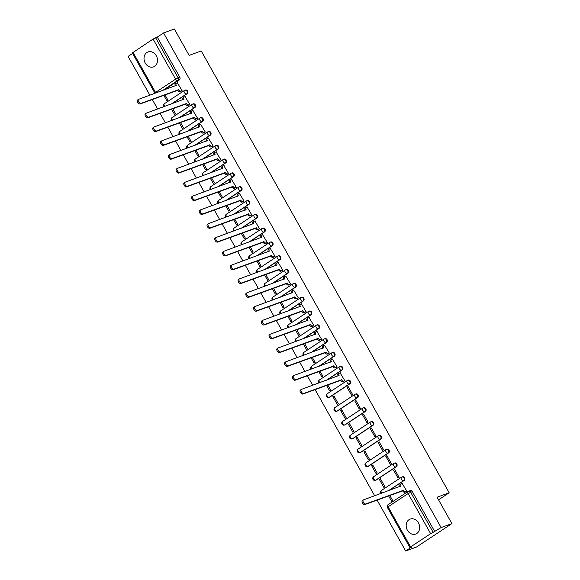 <?xml version="1.0" encoding="UTF-8"?>
<svg xmlns="http://www.w3.org/2000/svg" width="580" height="580" viewBox="0 0 580 580"><rect width="100%" height="100%" fill="white"/><g stroke="black" fill="none" stroke-linecap="round" stroke-linejoin="round"><path stroke-width="0.87" d="M145.232 63.068A7.968 6.569 -110.1 0 0 153.504 66.889A7.968 6.569 -110.1 0 0 156.288 55.753A7.968 6.569 -110.1 0 0 148.016 51.932A7.968 6.569 -110.1 0 0 145.232 63.068M407.392 530.229A7.968 6.569 -110.1 0 0 415.664 534.049A7.968 6.569 -110.1 0 0 418.448 522.913A7.968 6.569 -110.1 0 0 410.176 519.093A7.968 6.569 -110.1 0 0 407.392 530.229M171.956 103.755L187.108 93.735A2.044 1.682 -110.1 0 0 187.529 91.024A2.044 1.682 -110.1 0 0 185.411 90.045L184.817 90.263A2.044 1.682 69.9 0 1 186.934 91.248A2.044 1.682 69.9 0 1 186.513 93.953L171.354 103.979M179.706 117.573L194.858 107.546A2.044 1.682 -110.1 0 0 195.286 104.842A2.044 1.682 -110.1 0 0 193.162 103.856L192.567 104.081A2.044 1.682 69.9 0 1 194.684 105.06A2.044 1.682 69.9 0 1 194.264 107.764L179.104 117.791M187.456 131.385L202.608 121.358A2.044 1.682 -110.1 0 0 203.036 118.653A2.044 1.682 -110.1 0 0 200.912 117.675L200.317 117.892A2.044 1.682 69.9 0 1 202.435 118.871A2.044 1.682 69.9 0 1 202.014 121.582L186.862 131.602M195.206 145.196L210.359 135.176A2.044 1.682 -110.1 0 0 210.786 132.465A2.044 1.682 -110.1 0 0 208.662 131.486L208.068 131.703A2.044 1.682 69.9 0 1 210.192 132.682A2.044 1.682 69.9 0 1 209.764 135.394L194.612 145.413M202.957 159.007L218.116 148.987A2.044 1.682 -110.1 0 0 218.537 146.276A2.044 1.682 -110.1 0 0 216.42 145.297L215.818 145.515A2.044 1.682 69.9 0 1 217.942 146.493A2.044 1.682 69.9 0 1 217.514 149.205L202.362 159.225M210.707 172.826L225.867 162.799A2.044 1.682 -110.1 0 0 226.287 160.094A2.044 1.682 -110.1 0 0 224.17 159.108L223.568 159.326A2.044 1.682 69.9 0 1 225.692 160.312A2.044 1.682 69.9 0 1 225.272 163.016L210.112 173.043M218.464 186.637L233.617 176.61A2.044 1.682 -110.1 0 0 234.037 173.906A2.044 1.682 -110.1 0 0 231.92 172.927L231.326 173.144A2.044 1.682 69.9 0 1 233.443 174.123A2.044 1.682 69.9 0 1 233.022 176.827L217.862 186.854M226.214 200.448L241.367 190.429A2.044 1.682 -110.1 0 0 241.795 187.717A2.044 1.682 -110.1 0 0 239.67 186.738L239.076 186.956A2.044 1.682 69.9 0 1 241.193 187.935A2.044 1.682 69.9 0 1 240.773 190.646L225.613 200.665M233.965 214.259L249.117 204.24A2.044 1.682 -110.1 0 0 249.545 201.528A2.044 1.682 -110.1 0 0 247.421 200.549L246.826 200.767A2.044 1.682 69.9 0 1 248.943 201.746A2.044 1.682 69.9 0 1 248.523 204.457L233.37 214.477M241.715 228.07L256.868 218.051A2.044 1.682 -110.1 0 0 257.295 215.339A2.044 1.682 -110.1 0 0 255.171 214.361L254.576 214.578A2.044 1.682 69.9 0 1 256.701 215.564A2.044 1.682 69.9 0 1 256.273 218.268L241.12 228.295M249.465 241.889L264.625 231.862A2.044 1.682 -110.1 0 0 265.046 229.158A2.044 1.682 -110.1 0 0 262.928 228.172L262.327 228.397A2.044 1.682 69.9 0 1 264.451 229.375A2.044 1.682 69.9 0 1 264.023 232.08L248.871 242.106M257.215 255.7L272.375 245.673A2.044 1.682 -110.1 0 0 272.796 242.969A2.044 1.682 -110.1 0 0 270.679 241.99L270.077 242.208A2.044 1.682 69.9 0 1 272.201 243.187A2.044 1.682 69.9 0 1 271.781 245.898L256.621 255.918M264.973 269.512L280.125 259.492A2.044 1.682 -110.1 0 0 280.546 256.781A2.044 1.682 -110.1 0 0 278.429 255.802L277.834 256.019A2.044 1.682 69.9 0 1 279.951 256.998A2.044 1.682 69.9 0 1 279.531 259.709L264.371 269.729M272.723 283.323L287.876 273.303A2.044 1.682 -110.1 0 0 288.303 270.592A2.044 1.682 -110.1 0 0 286.179 269.613L285.585 269.83A2.044 1.682 69.9 0 1 287.702 270.817A2.044 1.682 69.9 0 1 287.281 273.521L272.121 283.548M280.474 297.141L295.626 287.114A2.044 1.682 -110.1 0 0 296.054 284.41A2.044 1.682 -110.1 0 0 293.93 283.424L293.335 283.649A2.044 1.682 69.9 0 1 295.452 284.628A2.044 1.682 69.9 0 1 295.031 287.332L279.879 297.359M288.224 310.952L303.376 300.926A2.044 1.682 -110.1 0 0 303.804 298.221A2.044 1.682 -110.1 0 0 301.68 297.243L301.085 297.46A2.044 1.682 69.9 0 1 303.209 298.439A2.044 1.682 69.9 0 1 302.782 301.15L287.629 311.17M295.974 324.764L311.134 314.744A2.044 1.682 -110.1 0 0 311.554 312.033A2.044 1.682 -110.1 0 0 309.437 311.054L308.836 311.271A2.044 1.682 69.9 0 1 310.96 312.25A2.044 1.682 69.9 0 1 310.532 314.962L295.38 324.981M303.724 338.575L318.884 328.555A2.044 1.682 -110.1 0 0 319.305 325.844A2.044 1.682 -110.1 0 0 317.188 324.865L316.586 325.083A2.044 1.682 69.9 0 1 318.71 326.062A2.044 1.682 69.9 0 1 318.289 328.773L303.13 338.793M311.482 352.394L326.634 342.367A2.044 1.682 -110.1 0 0 327.055 339.662A2.044 1.682 -110.1 0 0 324.938 338.676L324.343 338.894A2.044 1.682 69.9 0 1 326.46 339.88A2.044 1.682 69.9 0 1 326.04 342.584L310.88 352.611M319.232 366.205L334.385 356.178A2.044 1.682 -110.1 0 0 334.812 353.474A2.044 1.682 -110.1 0 0 332.688 352.495L332.094 352.712A2.044 1.682 69.9 0 1 334.211 353.691A2.044 1.682 69.9 0 1 333.79 356.395L318.63 366.422M326.982 380.016L342.135 369.996A2.044 1.682 -110.1 0 0 342.562 367.285A2.044 1.682 -110.1 0 0 340.438 366.306L339.844 366.524A2.044 1.682 69.9 0 1 341.961 367.502A2.044 1.682 69.9 0 1 341.54 370.214L326.388 380.233M329.832 397.068L349.885 383.808A2.044 1.682 -110.1 0 0 350.313 381.096A2.044 1.682 -110.1 0 0 348.188 380.117L347.594 380.335A2.044 1.682 69.9 0 1 349.718 381.314A2.044 1.682 69.9 0 1 349.29 384.025L329.237 397.293A2.044 1.682 69.9 0 1 328.94 397.438L329.541 397.22A2.044 1.682 -110.1 0 0 329.832 397.068L329.237 397.293A2.044 1.131 56.5 0 1 327.156 395.915A2.044 1.131 56.5 0 1 327.113 393.813A2.044 2.044 0 0 0 328.94 397.438M337.582 410.887L357.642 397.619A2.044 1.682 -110.1 0 0 358.063 394.908A2.044 1.682 -110.1 0 0 355.946 393.929L355.344 394.146A2.044 1.682 69.9 0 1 357.469 395.132A2.044 1.682 69.9 0 1 357.041 397.837L336.987 411.104A2.044 1.682 69.9 0 1 336.697 411.249L337.292 411.032A2.044 1.682 -110.1 0 0 337.582 410.887L336.987 411.104A2.044 1.131 56.5 0 1 334.906 409.726A2.044 1.131 56.5 0 1 334.863 407.631A2.044 2.044 0 0 0 336.697 411.249M345.332 424.698L365.393 411.43A2.044 1.682 -110.1 0 0 365.813 408.726A2.044 1.682 -110.1 0 0 363.696 407.74L363.094 407.965A2.044 1.682 69.9 0 1 365.219 408.943A2.044 1.682 69.9 0 1 364.798 411.648L344.738 424.915A2.044 1.682 69.9 0 1 344.447 425.06L345.042 424.843A2.044 1.682 -110.1 0 0 345.332 424.698L344.738 424.915A2.044 1.131 56.5 0 1 342.657 423.545A2.044 1.131 56.5 0 1 342.613 421.442A2.044 2.044 0 0 0 344.447 425.06M353.082 438.509L373.143 425.241A2.044 1.682 -110.1 0 0 373.563 422.537A2.044 1.682 -110.1 0 0 371.447 421.559L370.852 421.776A2.044 1.682 69.9 0 1 372.969 422.755A2.044 1.682 69.9 0 1 372.548 425.466L352.488 438.726A2.044 1.682 69.9 0 1 352.198 438.879L352.792 438.654A2.044 1.682 -110.1 0 0 353.082 438.509L352.488 438.726A2.044 1.131 56.5 0 1 350.407 437.356A2.044 1.131 56.5 0 1 350.371 435.254A2.044 2.044 0 0 0 352.198 438.879M360.832 452.32L380.893 439.06A2.044 1.682 -110.1 0 0 381.321 436.349A2.044 1.682 -110.1 0 0 379.197 435.37L378.602 435.587A2.044 1.682 69.9 0 1 380.719 436.566A2.044 1.682 69.9 0 1 380.299 439.277L360.238 452.545A2.044 1.682 69.9 0 1 359.948 452.69L360.543 452.473A2.044 1.682 -110.1 0 0 360.832 452.32L360.238 452.545A2.044 1.131 56.5 0 1 358.164 451.167A2.044 1.131 56.5 0 1 358.121 449.065A2.044 2.044 0 0 0 359.948 452.69M368.59 466.139L388.643 452.871A2.044 1.682 -110.1 0 0 389.071 450.16A2.044 1.682 -110.1 0 0 386.947 449.181L386.352 449.399A2.044 1.682 69.9 0 1 388.47 450.385A2.044 1.682 69.9 0 1 388.049 453.089L367.988 466.356A2.044 1.682 69.9 0 1 367.698 466.501L368.3 466.284A2.044 1.682 -110.1 0 0 368.59 466.139L367.988 466.356A2.044 1.131 56.5 0 1 365.915 464.979A2.044 1.131 56.5 0 1 365.871 462.876A2.044 2.044 0 0 0 367.698 466.501M376.34 479.95L396.394 466.683A2.044 1.682 -110.1 0 0 396.822 463.978A2.044 1.682 -110.1 0 0 394.697 462.992L394.103 463.217A2.044 1.682 69.9 0 1 396.227 464.196A2.044 1.682 69.9 0 1 395.799 466.9L375.746 480.167A2.044 1.682 69.9 0 1 375.449 480.312L376.05 480.095A2.044 1.682 -110.1 0 0 376.34 479.95L375.746 480.167A2.044 1.131 56.5 0 1 373.665 478.797A2.044 1.131 56.5 0 1 373.622 476.695A2.044 2.044 0 0 0 375.449 480.312M388.991 490.521L404.151 480.494A2.044 1.682 -110.1 0 0 404.572 477.789A2.044 1.682 -110.1 0 0 402.455 476.811L401.853 477.028A2.044 1.682 69.9 0 1 403.977 478.007A2.044 1.682 69.9 0 1 403.549 480.718L388.397 490.738M132.61 53.411L128.107 56.39L149.879 95.193M152.293 99.492L157.629 109.004M160.044 113.303L165.38 122.822M167.794 127.114L173.137 136.633M175.544 140.933L180.887 150.445M183.302 154.744L188.638 164.256M191.052 168.555L196.388 178.075M198.802 182.367L204.138 191.886M206.552 196.185L211.888 205.697M214.303 209.996L219.646 219.508M222.053 223.807L227.396 233.319M229.811 237.619L235.146 247.138M237.561 251.437L242.897 260.949M245.311 265.248L250.647 274.76M253.061 279.06L258.397 288.572M260.812 292.871L266.155 302.39M268.562 306.682L273.905 316.201M276.319 320.501L281.655 330.013M284.07 334.312L289.406 343.824M291.82 348.123L297.156 357.642M299.57 361.935L304.906 371.454M307.32 375.753L312.663 385.265M315.07 389.564L374.673 495.769M377.087 500.069L405.666 551L411.938 546.853L409.893 547.527L410.589 546.925L430.65 533.665L408.139 493.551L388.085 506.818L410.589 546.925M451.892 523.61L441.104 527.561L163.546 32.951L174.333 29L189.138 55.383L201.231 50.953L449.181 492.79L437.088 497.22L451.892 523.61L416.454 547.049L405.666 551M133.03 52.316L155.541 92.43L154.846 93.032L132.334 52.918L153.091 39.056L157.274 37.105L179.778 77.212A2.044 1.682 69.9 0 1 179.358 79.924L164.198 89.944M157.274 37.105L163.546 32.951M434.833 531.715L412.322 491.601L408.139 493.551A2.044 1.131 -123.5 0 1 408.095 491.448A2.044 1.131 -123.5 0 1 408.233 491.383A2.044 1.682 69.9 0 1 408.523 491.238A2.044 1.682 69.9 0 1 410.64 492.217L433.151 532.331L441.104 527.561M433.151 532.331L430.65 533.665M405.761 491.854L406.855 491.209L402.136 483.408M379.392 479.508L383.866 487.475L384.932 486.772L380.458 478.804L379.392 479.508L380.603 479.065M393.574 470.134L398.039 478.101L399.105 477.398L394.632 469.43L393.574 470.134L394.777 469.691M371.642 465.697L376.115 473.664L377.181 472.961L372.708 464.993L371.642 465.697L372.853 465.247M385.816 456.322L390.289 464.29L391.355 463.587L386.882 455.619L385.816 456.322L387.027 455.873M363.892 451.878L368.365 459.846L369.424 459.15L364.958 451.175L363.892 451.878L365.103 451.436M378.066 442.504L382.539 450.471L383.605 449.768L379.132 441.8L378.066 442.504L379.276 442.061M356.142 438.067L360.615 446.034L361.673 445.331L357.2 437.363L356.142 438.067L357.352 437.625M370.315 428.692L374.789 436.66L375.847 435.957L371.381 427.989L370.315 428.692L371.526 428.25M348.392 424.255L352.857 432.223L353.923 431.52L349.45 423.552L348.392 424.255L349.595 423.813M362.565 414.881L367.038 422.849L368.097 422.146L363.624 414.178L362.565 414.881L363.776 414.439M340.634 410.444L345.107 418.412L346.173 417.709L341.7 409.741L340.634 410.444L341.845 410.002M354.815 401.07L359.288 409.038L360.347 408.334L355.873 400.367L354.815 401.07L356.019 400.62M332.884 396.626L337.357 404.601L338.423 403.897L333.95 395.923L332.884 396.626L334.094 396.184M347.065 387.251L351.531 395.226L352.596 394.523L348.123 386.548L347.065 387.251L348.268 386.809M326.562 385.352L329.607 390.782L330.673 390.079L327.765 384.91M343.744 381.35L344.846 380.705L340.119 372.904M318.804 371.541L321.856 376.971L322.915 376.268L320.015 371.099M335.994 367.539L337.096 366.894L332.369 359.092M311.054 357.729L314.106 363.16L315.165 362.457L312.265 357.287M328.244 353.72L329.339 353.082L324.619 345.281M303.304 343.918L306.349 349.349L307.414 348.645L304.514 343.469M320.493 339.909L321.588 339.271L316.868 331.463M295.553 330.1L298.599 335.53L299.664 334.827L296.764 329.657M312.743 326.098L313.838 325.452L309.118 317.651M287.803 316.288L290.848 321.719L291.914 321.015L289.014 315.846M304.993 312.286L306.088 311.641L301.361 303.84M280.053 302.477L283.098 307.907L284.164 307.204L281.257 302.035M297.236 298.468L298.337 297.83L293.611 290.029M272.296 288.666L275.348 294.096L276.406 293.393L273.506 288.216M289.485 284.657L290.587 284.019L285.86 276.218M264.545 274.848L267.598 280.278L268.656 279.582L265.756 274.405M281.735 270.845L282.83 270.2L278.11 262.399M256.795 261.036L259.84 266.466L260.906 265.763L258.006 260.594M273.985 257.034L275.079 256.389L270.36 248.588M249.045 247.225L252.09 252.655L253.155 251.952L250.255 246.783M266.235 243.216L267.329 242.578L262.61 234.777M241.294 233.414L244.339 238.844L245.405 238.141L242.505 232.971M258.484 229.405L259.579 228.767L254.852 220.965M233.544 219.595L236.589 225.033L237.655 224.329L234.748 219.153M250.727 215.593L251.829 214.955L247.102 207.147M225.787 205.784L228.839 211.214L229.898 210.511L226.998 205.342M242.976 201.782L244.079 201.137L239.351 193.336M218.036 191.973L221.089 197.403L222.147 196.7L219.247 191.53M235.226 187.971L236.321 187.325L231.601 179.524M210.286 178.161L213.331 183.592L214.397 182.888L211.497 177.719M227.476 174.152L228.571 173.514L223.851 165.713M202.536 164.35L205.581 169.78L206.647 169.077L203.747 163.901M219.726 160.341L220.82 159.703L216.101 151.895M194.786 150.532L197.831 155.962L198.896 155.259L195.996 150.09M211.975 146.53L213.07 145.885L208.343 138.084M187.036 136.721L190.081 142.151L191.146 141.447L188.239 136.278M204.218 132.719L205.32 132.073L200.593 124.272M179.278 122.909L182.33 128.34L183.389 127.636L180.489 122.467M196.468 118.9L197.57 118.262L192.843 110.461M171.528 109.098L174.58 114.528L175.638 113.825L172.738 108.649M188.718 105.089L189.819 104.451L185.093 96.65M163.778 95.279L166.822 100.71L167.888 100.014L164.988 94.837M180.967 91.278L182.062 90.632L177.342 82.831M438.545 499.822L449.181 492.79M388.571 495.857L391.616 501.287L392.682 500.584L389.782 495.414M412.322 491.601A2.044 1.682 -110.1 0 0 410.205 490.622L408.523 491.238A2.044 2.044 0 0 0 408.095 491.448L388.042 504.716A2.044 1.131 -123.5 0 1 388.172 504.651M402.418 483.299L401.2 483.749A2.044 1.131 56.5 0 0 401.07 483.814A2.044 1.131 56.5 0 0 401.106 485.917L363.5 499.866A2.349 1.305 56.5 0 0 363.348 499.938A2.349 1.305 56.5 0 0 363.479 502.49A2.349 1.305 56.5 0 0 365.784 503.933L403.542 490.26A2.044 1.131 56.5 0 0 405.623 491.63L404.702 492.239A2.044 1.131 -123.5 0 1 402.622 490.868L364.863 504.542A2.349 1.305 -123.5 0 1 362.551 503.099A2.349 1.305 -123.5 0 1 362.427 500.547A2.349 1.305 -123.5 0 1 362.58 500.475M406.043 491.746L404.702 492.239M400.135 486.432A2.044 1.131 -123.5 0 1 400.142 484.423A2.044 1.131 -123.5 0 1 400.28 484.358M406.841 491.18L405.623 491.63M403.47 490.122L402.549 490.731M340.409 372.802L339.191 373.245A2.044 1.131 56.5 0 0 339.053 373.317A2.044 1.131 56.5 0 0 339.097 375.412L301.491 389.361A2.349 1.305 56.5 0 0 301.339 389.434A2.349 1.305 56.5 0 0 301.462 391.986A2.349 1.305 56.5 0 0 303.775 393.436L341.533 379.755A2.044 1.131 56.5 0 0 343.614 381.125L342.686 381.734A2.044 1.131 -123.5 0 1 340.612 380.364L302.854 394.045A2.349 1.305 -123.5 0 1 300.541 392.595A2.349 1.305 -123.5 0 1 300.418 390.043A2.349 1.305 -123.5 0 1 300.57 389.97M344.034 381.241L342.686 381.734M338.125 375.934A2.044 1.131 -123.5 0 1 338.133 373.926A2.044 1.131 -123.5 0 1 338.27 373.853M344.832 380.683L343.614 381.125M341.461 379.617L340.54 380.233M332.659 358.984L331.434 359.433A2.044 1.131 56.5 0 0 331.303 359.498A2.044 1.131 56.5 0 0 331.347 361.601L293.741 375.55A2.349 1.305 56.5 0 0 293.589 375.623A2.349 1.305 56.5 0 0 293.712 378.174A2.349 1.305 56.5 0 0 296.025 379.617L333.783 365.944A2.044 1.131 56.5 0 0 335.856 367.314L334.935 367.923A2.044 1.131 -123.5 0 1 332.862 366.553L295.104 380.226A2.349 1.305 -123.5 0 1 292.791 378.784A2.349 1.305 -123.5 0 1 292.668 376.232A2.349 1.305 -123.5 0 1 292.82 376.159M336.284 367.43L334.935 367.923M330.375 362.116A2.044 1.131 -123.5 0 1 330.382 360.107A2.044 1.131 -123.5 0 1 330.513 360.042M337.082 366.864L335.856 367.314M333.703 365.806L332.782 366.415M324.901 345.173L323.683 345.622A2.044 1.131 56.5 0 0 323.553 345.687A2.044 1.131 56.5 0 0 323.596 347.79L285.991 361.731A2.349 1.305 56.5 0 0 285.831 361.811A2.349 1.305 56.5 0 0 285.962 364.356A2.349 1.305 56.5 0 0 288.274 365.806L326.032 352.125A2.044 1.131 56.5 0 0 328.106 353.503L327.185 354.112A2.044 1.131 -123.5 0 1 325.112 352.734L287.354 366.415A2.349 1.305 -123.5 0 1 285.041 364.972A2.349 1.305 -123.5 0 1 284.911 362.42A2.349 1.305 -123.5 0 1 285.063 362.34M328.534 353.619L327.185 354.112M322.625 348.305A2.044 1.131 -123.5 0 1 322.632 346.296A2.044 1.131 -123.5 0 1 322.763 346.231M329.324 353.053L328.106 353.503M325.953 351.995L325.032 352.604M317.151 331.361L315.933 331.811A2.044 1.131 56.5 0 0 315.803 331.876A2.044 1.131 56.5 0 0 315.846 333.978L278.233 347.92A2.349 1.305 56.5 0 0 278.081 348A2.349 1.305 56.5 0 0 278.212 350.545A2.349 1.305 56.5 0 0 280.524 351.995L318.275 338.314A2.044 1.131 56.5 0 0 320.356 339.692L319.435 340.3A2.044 1.131 -123.5 0 1 317.354 338.923L279.603 352.604A2.349 1.305 -123.5 0 1 277.291 351.154A2.349 1.305 -123.5 0 1 277.16 348.609A2.349 1.305 -123.5 0 1 277.312 348.529M320.776 339.808L319.435 340.3M314.875 334.493A2.044 1.131 -123.5 0 1 314.882 332.485A2.044 1.131 -123.5 0 1 315.012 332.42M321.574 339.242L320.356 339.692M318.202 338.183L317.282 338.793M309.401 317.55L308.183 317.992A2.044 1.131 56.5 0 0 308.052 318.065A2.044 1.131 56.5 0 0 308.089 320.16L270.483 334.109A2.349 1.305 56.5 0 0 270.331 334.181A2.349 1.305 56.5 0 0 270.461 336.733A2.349 1.305 56.5 0 0 272.774 338.183L310.525 324.503A2.044 1.131 56.5 0 0 312.606 325.873L311.685 326.482A2.044 1.131 -123.5 0 1 309.604 325.112L271.846 338.793A2.349 1.305 -123.5 0 1 269.533 337.342A2.349 1.305 -123.5 0 1 269.41 334.79A2.349 1.305 -123.5 0 1 269.562 334.718M313.026 325.989L311.685 326.482M307.117 320.682A2.044 1.131 -123.5 0 1 307.125 318.674A2.044 1.131 -123.5 0 1 307.262 318.601M313.824 325.431L312.606 325.873M310.452 324.372L309.531 324.981M301.651 303.731L300.433 304.181A2.044 1.131 56.5 0 0 300.295 304.246A2.044 1.131 56.5 0 0 300.339 306.349L262.733 320.298A2.349 1.305 56.5 0 0 262.58 320.37A2.349 1.305 56.5 0 0 262.704 322.922A2.349 1.305 56.5 0 0 265.017 324.365L302.774 310.692A2.044 1.131 56.5 0 0 304.855 312.062L303.935 312.671A2.044 1.131 -123.5 0 1 301.854 311.3L264.096 324.974A2.349 1.305 -123.5 0 1 261.783 323.531A2.349 1.305 -123.5 0 1 261.66 320.979A2.349 1.305 -123.5 0 1 261.812 320.907M305.276 312.178L303.935 312.671M299.367 306.863A2.044 1.131 -123.5 0 1 299.374 304.855A2.044 1.131 -123.5 0 1 299.512 304.79M306.073 311.612L304.855 312.062M302.702 310.554L301.781 311.163M293.9 289.92L292.683 290.37A2.044 1.131 56.5 0 0 292.545 290.435A2.044 1.131 56.5 0 0 292.588 292.537L254.982 306.479A2.349 1.305 56.5 0 0 254.83 306.559A2.349 1.305 56.5 0 0 254.954 309.111A2.349 1.305 56.5 0 0 257.266 310.554L295.024 296.873A2.044 1.131 56.5 0 0 297.105 298.25L296.177 298.86A2.044 1.131 -123.5 0 1 294.103 297.482L256.345 311.163A2.349 1.305 -123.5 0 1 254.033 309.72A2.349 1.305 -123.5 0 1 253.91 307.168A2.349 1.305 -123.5 0 1 254.062 307.088M297.525 298.367L296.177 298.86M291.617 293.052A2.044 1.131 -123.5 0 1 291.624 291.044A2.044 1.131 -123.5 0 1 291.762 290.979M298.323 297.801L297.105 298.25M294.952 296.743L294.031 297.351M286.15 276.109L284.925 276.558A2.044 1.131 56.5 0 0 284.794 276.624A2.044 1.131 56.5 0 0 284.838 278.726L247.232 292.668A2.349 1.305 56.5 0 0 247.08 292.748A2.349 1.305 56.5 0 0 247.203 295.293A2.349 1.305 56.5 0 0 249.516 296.743L287.274 283.062A2.044 1.131 56.5 0 0 289.348 284.439L288.427 285.048A2.044 1.131 -123.5 0 1 286.353 283.671L248.595 297.351A2.349 1.305 -123.5 0 1 246.282 295.901A2.349 1.305 -123.5 0 1 246.159 293.357A2.349 1.305 -123.5 0 1 246.311 293.277M289.775 284.555L288.427 285.048M283.867 279.241A2.044 1.131 -123.5 0 1 283.874 277.233A2.044 1.131 -123.5 0 1 284.004 277.168M290.573 283.99L289.348 284.439M287.194 282.931L286.274 283.54M278.393 262.298L277.175 262.74A2.044 1.131 56.5 0 0 277.044 262.812A2.044 1.131 56.5 0 0 277.088 264.915L239.482 278.857A2.349 1.305 56.5 0 0 239.323 278.937A2.349 1.305 56.5 0 0 239.453 281.481A2.349 1.305 56.5 0 0 241.766 282.931L279.524 269.25A2.044 1.131 56.5 0 0 281.597 270.621L280.676 271.23A2.044 1.131 -123.5 0 1 278.603 269.86L240.845 283.54A2.349 1.305 -123.5 0 1 238.532 282.09A2.349 1.305 -123.5 0 1 238.402 279.546A2.349 1.305 -123.5 0 1 238.554 279.466M282.025 270.737L280.676 271.23M276.116 265.43A2.044 1.131 -123.5 0 1 276.123 263.421A2.044 1.131 -123.5 0 1 276.254 263.349M282.815 270.178L281.597 270.621M279.444 269.12L278.523 269.729M270.642 248.487L269.425 248.929A2.044 1.131 56.5 0 0 269.294 248.994A2.044 1.131 56.5 0 0 269.337 251.096L231.725 265.046A2.349 1.305 56.5 0 0 231.572 265.118A2.349 1.305 56.5 0 0 231.703 267.67A2.349 1.305 56.5 0 0 234.015 269.113L271.766 255.439A2.044 1.131 56.5 0 0 273.847 256.81L272.926 257.418A2.044 1.131 -123.5 0 1 270.845 256.048L233.095 269.729A2.349 1.305 -123.5 0 1 230.782 268.279A2.349 1.305 -123.5 0 1 230.651 265.727A2.349 1.305 -123.5 0 1 230.804 265.654M274.267 256.925L272.926 257.418M268.366 251.618A2.044 1.131 -123.5 0 1 268.373 249.603A2.044 1.131 -123.5 0 1 268.504 249.538M275.065 256.367L273.847 256.81M271.694 255.301L270.773 255.911M262.892 234.668L261.674 235.118A2.044 1.131 56.5 0 0 261.544 235.183A2.044 1.131 56.5 0 0 261.58 237.285L223.974 251.227A2.349 1.305 56.5 0 0 223.822 251.307A2.349 1.305 56.5 0 0 223.952 253.859A2.349 1.305 56.5 0 0 226.265 255.301L264.016 241.621A2.044 1.131 56.5 0 0 266.097 242.998L265.176 243.607A2.044 1.131 -123.5 0 1 263.095 242.237L225.337 255.911A2.349 1.305 -123.5 0 1 223.024 254.468A2.349 1.305 -123.5 0 1 222.901 251.916A2.349 1.305 -123.5 0 1 223.054 251.836M266.517 243.114L265.176 243.607M260.608 237.8A2.044 1.131 -123.5 0 1 260.623 235.792A2.044 1.131 -123.5 0 1 260.754 235.726M267.315 242.549L266.097 242.998M263.943 241.49L263.023 242.099M255.142 220.857L253.924 221.306A2.044 1.131 56.5 0 0 253.786 221.371A2.044 1.131 56.5 0 0 253.83 223.474L216.224 237.416A2.349 1.305 56.5 0 0 216.072 237.495A2.349 1.305 56.5 0 0 216.195 240.04A2.349 1.305 56.5 0 0 218.508 241.49L256.266 227.81A2.044 1.131 56.5 0 0 258.346 229.187L257.426 229.796A2.044 1.131 -123.5 0 1 255.345 228.418L217.587 242.099A2.349 1.305 -123.5 0 1 215.274 240.649A2.349 1.305 -123.5 0 1 215.151 238.105A2.349 1.305 -123.5 0 1 215.303 238.025M258.767 229.303L257.426 229.796M252.858 223.989A2.044 1.131 -123.5 0 1 252.865 221.981A2.044 1.131 -123.5 0 1 253.003 221.915M259.564 228.737L258.346 229.187M256.193 227.679L255.273 228.288M247.392 207.045L246.174 207.495A2.044 1.131 56.5 0 0 246.036 207.56A2.044 1.131 56.5 0 0 246.079 209.663L208.474 223.605A2.349 1.305 56.5 0 0 208.321 223.684A2.349 1.305 56.5 0 0 208.445 226.229A2.349 1.305 56.5 0 0 210.757 227.679L248.515 213.998A2.044 1.131 56.5 0 0 250.596 215.368L249.668 215.985A2.044 1.131 -123.5 0 1 247.595 214.607L209.837 228.288A2.349 1.305 -123.5 0 1 207.524 226.838A2.349 1.305 -123.5 0 1 207.401 224.293A2.349 1.305 -123.5 0 1 207.553 224.213M251.017 215.492L249.668 215.985M245.108 210.177A2.044 1.131 -123.5 0 1 245.115 208.169A2.044 1.131 -123.5 0 1 245.253 208.104M251.814 214.926L250.596 215.368M248.443 213.868L247.522 214.477M239.642 193.234L238.416 193.676A2.044 1.131 56.5 0 0 238.286 193.749A2.044 1.131 56.5 0 0 238.329 195.844L200.724 209.793A2.349 1.305 56.5 0 0 200.571 209.866A2.349 1.305 56.5 0 0 200.694 212.418A2.349 1.305 56.5 0 0 203.007 213.868L240.765 200.187A2.044 1.131 56.5 0 0 242.839 201.557L241.918 202.166A2.044 1.131 -123.5 0 1 239.844 200.796L202.087 214.477A2.349 1.305 -123.5 0 1 199.774 213.027A2.349 1.305 -123.5 0 1 199.65 210.475A2.349 1.305 -123.5 0 1 199.803 210.402M243.267 201.673L241.918 202.166M237.358 196.366A2.044 1.131 -123.5 0 1 237.365 194.358A2.044 1.131 -123.5 0 1 237.495 194.286M244.064 201.115L242.839 201.557M240.686 200.049L239.765 200.665M231.884 179.416L230.666 179.865A2.044 1.131 56.5 0 0 230.536 179.93A2.044 1.131 56.5 0 0 230.579 182.033L192.973 195.982A2.349 1.305 56.5 0 0 192.814 196.055A2.349 1.305 56.5 0 0 192.944 198.606A2.349 1.305 56.5 0 0 195.257 200.049L233.015 186.376A2.044 1.131 56.5 0 0 235.088 187.746L234.168 188.355A2.044 1.131 -123.5 0 1 232.094 186.985L194.336 200.658A2.349 1.305 -123.5 0 1 192.024 199.215A2.349 1.305 -123.5 0 1 191.893 196.663A2.349 1.305 -123.5 0 1 192.045 196.591M235.516 187.862L234.168 188.355M229.607 182.548A2.044 1.131 -123.5 0 1 229.615 180.54A2.044 1.131 -123.5 0 1 229.745 180.474M236.306 187.296L235.088 187.746M232.935 186.238L232.014 186.847M224.134 165.604L222.916 166.054A2.044 1.131 56.5 0 0 222.785 166.119A2.044 1.131 56.5 0 0 222.829 168.222L185.216 182.163A2.349 1.305 56.5 0 0 185.063 182.243A2.349 1.305 56.5 0 0 185.194 184.788A2.349 1.305 56.5 0 0 187.507 186.238L225.257 172.557A2.044 1.131 56.5 0 0 227.338 173.935L226.417 174.544A2.044 1.131 -123.5 0 1 224.337 173.166L186.586 186.847A2.349 1.305 -123.5 0 1 184.273 185.404A2.349 1.305 -123.5 0 1 184.143 182.852A2.349 1.305 -123.5 0 1 184.295 182.772M227.759 174.051L226.417 174.544M221.857 168.737A2.044 1.131 -123.5 0 1 221.864 166.728A2.044 1.131 -123.5 0 1 221.995 166.663M228.556 173.485L227.338 173.935M225.185 172.427L224.264 173.036M216.383 151.793L215.165 152.243A2.044 1.131 56.5 0 0 215.035 152.308A2.044 1.131 56.5 0 0 215.071 154.41L177.465 168.352A2.349 1.305 56.5 0 0 177.313 168.432A2.349 1.305 56.5 0 0 177.444 170.977A2.349 1.305 56.5 0 0 179.756 172.427L217.507 158.746A2.044 1.131 56.5 0 0 219.588 160.124L218.667 160.732A2.044 1.131 -123.5 0 1 216.587 159.355L178.828 173.036A2.349 1.305 -123.5 0 1 176.516 171.586A2.349 1.305 -123.5 0 1 176.393 169.041A2.349 1.305 -123.5 0 1 176.545 168.961M220.008 160.239L218.667 160.732M214.1 154.925A2.044 1.131 -123.5 0 1 214.114 152.917A2.044 1.131 -123.5 0 1 214.245 152.852M220.806 159.674L219.588 160.124M217.435 158.615L216.514 159.225M208.633 137.982L207.415 138.424A2.044 1.131 56.5 0 0 207.277 138.497A2.044 1.131 56.5 0 0 207.321 140.592L169.715 154.541A2.349 1.305 56.5 0 0 169.563 154.613A2.349 1.305 56.5 0 0 169.686 157.166A2.349 1.305 56.5 0 0 171.999 158.615L209.757 144.935A2.044 1.131 56.5 0 0 211.838 146.305L210.917 146.914A2.044 1.131 -123.5 0 1 208.836 145.544L171.078 159.225A2.349 1.305 -123.5 0 1 168.766 157.774A2.349 1.305 -123.5 0 1 168.642 155.222A2.349 1.305 -123.5 0 1 168.794 155.15M212.258 146.421L210.917 146.914M206.35 141.114A2.044 1.131 -123.5 0 1 206.357 139.106A2.044 1.131 -123.5 0 1 206.494 139.033M213.056 145.863L211.838 146.305M209.685 144.804L208.764 145.413M200.883 124.163L199.665 124.613A2.044 1.131 56.5 0 0 199.527 124.678A2.044 1.131 56.5 0 0 199.571 126.781L161.965 140.73A2.349 1.305 56.5 0 0 161.813 140.802A2.349 1.305 56.5 0 0 161.936 143.354A2.349 1.305 56.5 0 0 164.249 144.797L202.007 131.124A2.044 1.131 56.5 0 0 204.088 132.494L203.16 133.103A2.044 1.131 -123.5 0 1 201.086 131.732L163.328 145.406A2.349 1.305 -123.5 0 1 161.015 143.963A2.349 1.305 -123.5 0 1 160.892 141.411A2.349 1.305 -123.5 0 1 161.044 141.339M204.508 132.61L203.16 133.103M198.599 127.296A2.044 1.131 -123.5 0 1 198.606 125.287A2.044 1.131 -123.5 0 1 198.744 125.222M205.305 132.044L204.088 132.494M201.934 130.986L201.013 131.595M193.133 110.352L191.907 110.802A2.044 1.131 56.5 0 0 191.777 110.867A2.044 1.131 56.5 0 0 191.82 112.969L154.215 126.911A2.349 1.305 56.5 0 0 154.062 126.991A2.349 1.305 56.5 0 0 154.186 129.543A2.349 1.305 56.5 0 0 156.499 130.986L194.256 117.305A2.044 1.131 56.5 0 0 196.33 118.682L195.409 119.291A2.044 1.131 -123.5 0 1 193.336 117.914L155.578 131.595A2.349 1.305 -123.5 0 1 153.265 130.152A2.349 1.305 -123.5 0 1 153.142 127.6A2.349 1.305 -123.5 0 1 153.294 127.52M196.758 118.799L195.409 119.291M190.849 113.484A2.044 1.131 -123.5 0 1 190.856 111.476A2.044 1.131 -123.5 0 1 190.987 111.411M197.555 118.233L196.33 118.682M194.184 117.174L193.256 117.784M185.375 96.541L184.157 96.99A2.044 1.131 56.5 0 0 184.027 97.056A2.044 1.131 56.5 0 0 184.07 99.158L146.465 113.1A2.349 1.305 56.5 0 0 146.305 113.18A2.349 1.305 56.5 0 0 146.435 115.725A2.349 1.305 56.5 0 0 148.748 117.174L186.506 103.494A2.044 1.131 56.5 0 0 188.58 104.871L187.659 105.48A2.044 1.131 -123.5 0 1 185.585 104.103L147.827 117.784A2.349 1.305 -123.5 0 1 145.515 116.334A2.349 1.305 -123.5 0 1 145.384 113.789A2.349 1.305 -123.5 0 1 145.536 113.709M189.007 104.987L187.659 105.48M183.099 99.673A2.044 1.131 -123.5 0 1 183.106 97.665A2.044 1.131 -123.5 0 1 183.237 97.6M189.798 104.422L188.58 104.871M186.426 103.363L185.506 103.972M177.625 82.73L176.407 83.172A2.044 1.131 56.5 0 0 176.276 83.244A2.044 1.131 56.5 0 0 176.32 85.347L138.707 99.289A2.349 1.305 56.5 0 0 138.555 99.368A2.349 1.305 56.5 0 0 138.685 101.913A2.349 1.305 56.5 0 0 140.998 103.363L178.749 89.683A2.044 1.131 56.5 0 0 180.829 91.053L179.909 91.662A2.044 1.131 -123.5 0 1 177.828 90.291L140.077 103.972A2.349 1.305 -123.5 0 1 137.764 102.522A2.349 1.305 -123.5 0 1 137.634 99.978A2.349 1.305 -123.5 0 1 137.786 99.898M181.25 91.169L179.909 91.662M175.349 85.862A2.044 1.131 -123.5 0 1 175.356 83.853A2.044 1.131 -123.5 0 1 175.486 83.781M182.047 90.611L180.829 91.053M178.676 89.552L177.756 90.161M187.108 93.735L186.513 93.953A2.044 1.131 -123.5 0 1 184.433 92.582A2.044 1.131 56.5 0 1 184.389 90.48A2.044 1.131 56.5 0 1 184.527 90.415A2.044 1.682 69.9 0 1 184.817 90.263A2.044 2.044 0 0 0 184.389 90.48L164.336 103.74A2.044 1.131 56.5 0 0 164.372 105.843A2.044 1.131 56.5 0 0 164.756 106.394M194.858 107.546L194.264 107.764A2.044 1.131 -123.5 0 1 192.183 106.394A2.044 1.131 56.5 0 1 192.139 104.291A2.044 1.131 56.5 0 1 192.277 104.226A2.044 1.682 69.9 0 1 192.567 104.081A2.044 2.044 0 0 0 192.139 104.291L172.086 117.559A2.044 1.131 56.5 0 0 172.129 119.661A2.044 1.131 56.5 0 0 172.506 120.212M202.608 121.358L202.014 121.582A2.044 1.131 -123.5 0 1 199.933 120.205A2.044 1.131 56.5 0 1 199.897 118.103A2.044 1.131 56.5 0 1 200.027 118.037A2.044 1.682 69.9 0 1 200.317 117.892A2.044 2.044 0 0 0 199.897 118.103L179.836 131.37A2.044 1.131 56.5 0 0 179.88 133.472A2.044 1.131 56.5 0 0 180.257 134.024M210.359 135.176L209.764 135.394A2.044 1.131 -123.5 0 1 207.691 134.016A2.044 1.131 56.5 0 1 207.647 131.921A2.044 1.131 56.5 0 1 207.778 131.849A2.044 1.682 69.9 0 1 208.068 131.703A2.044 2.044 0 0 0 207.647 131.921L187.587 145.181A2.044 1.131 56.5 0 0 187.63 147.284A2.044 1.131 56.5 0 0 188.007 147.835M218.116 148.987L217.514 149.205A2.044 1.131 -123.5 0 1 215.441 147.835A2.044 1.131 56.5 0 1 215.398 145.732A2.044 1.131 56.5 0 1 215.528 145.66A2.044 1.682 69.9 0 1 215.818 145.515A2.044 2.044 0 0 0 215.398 145.732L195.337 158.993A2.044 1.131 56.5 0 0 195.38 161.095A2.044 1.131 56.5 0 0 195.757 161.646M225.867 162.799L225.272 163.016A2.044 1.131 -123.5 0 1 223.191 161.646A2.044 1.131 56.5 0 1 223.148 159.543A2.044 1.131 56.5 0 1 223.278 159.478A2.044 1.682 69.9 0 1 223.568 159.326A2.044 2.044 0 0 0 223.148 159.543L203.087 172.811A2.044 1.131 56.5 0 0 203.131 174.906A2.044 1.131 56.5 0 0 203.515 175.457M233.617 176.61L233.022 176.827A2.044 1.131 -123.5 0 1 230.942 175.457A2.044 1.131 56.5 0 1 230.898 173.355A2.044 1.131 56.5 0 1 231.036 173.29A2.044 1.682 69.9 0 1 231.326 173.144A2.044 2.044 0 0 0 230.898 173.355L210.844 186.622A2.044 1.131 56.5 0 0 210.881 188.725A2.044 1.131 56.5 0 0 211.265 189.276M241.367 190.429L240.773 190.646A2.044 1.131 -123.5 0 1 238.692 189.268A2.044 1.131 56.5 0 1 238.648 187.166A2.044 1.131 56.5 0 1 238.786 187.101A2.044 1.682 69.9 0 1 239.076 186.956A2.044 2.044 0 0 0 238.648 187.166L218.595 200.433A2.044 1.131 56.5 0 0 218.638 202.536A2.044 1.131 56.5 0 0 219.015 203.087M249.117 204.24L248.523 204.457A2.044 1.131 -123.5 0 1 246.442 203.087A2.044 1.131 56.5 0 1 246.406 200.985A2.044 1.131 56.5 0 1 246.536 200.912A2.044 1.682 69.9 0 1 246.826 200.767A2.044 2.044 0 0 0 246.406 200.985L226.345 214.245A2.044 1.131 56.5 0 0 226.388 216.347A2.044 1.131 56.5 0 0 226.765 216.898M256.868 218.051L256.273 218.268A2.044 1.131 -123.5 0 1 254.2 216.898A2.044 1.131 56.5 0 1 254.156 214.796A2.044 1.131 56.5 0 1 254.286 214.731A2.044 1.682 69.9 0 1 254.576 214.578A2.044 2.044 0 0 0 254.156 214.796L234.095 228.063A2.044 1.131 56.5 0 0 234.139 230.158A2.044 1.131 56.5 0 0 234.516 230.71M264.625 231.862L264.023 232.08A2.044 1.131 -123.5 0 1 261.95 230.71A2.044 1.131 56.5 0 1 261.906 228.607A2.044 1.131 56.5 0 1 262.037 228.542A2.044 1.682 69.9 0 1 262.327 228.397A2.044 2.044 0 0 0 261.906 228.607L241.845 241.874A2.044 1.131 56.5 0 0 241.889 243.977A2.044 1.131 56.5 0 0 242.266 244.528M272.375 245.673L271.781 245.898A2.044 1.131 -123.5 0 1 269.7 244.521A2.044 1.131 56.5 0 1 269.656 242.418A2.044 1.131 56.5 0 1 269.787 242.353A2.044 1.682 69.9 0 1 270.077 242.208A2.044 2.044 0 0 0 269.656 242.418L249.596 255.686A2.044 1.131 56.5 0 0 249.639 257.788A2.044 1.131 56.5 0 0 250.024 258.339M280.125 259.492L279.531 259.709A2.044 1.131 -123.5 0 1 277.45 258.332A2.044 1.131 56.5 0 1 277.407 256.237A2.044 1.131 56.5 0 1 277.544 256.164A2.044 1.682 69.9 0 1 277.834 256.019A2.044 2.044 0 0 0 277.407 256.237L257.353 269.497A2.044 1.131 56.5 0 0 257.389 271.599A2.044 1.131 56.5 0 0 257.774 272.15M287.876 273.303L287.281 273.521A2.044 1.131 -123.5 0 1 285.2 272.15A2.044 1.131 56.5 0 1 285.157 270.048A2.044 1.131 56.5 0 1 285.295 269.983A2.044 1.682 69.9 0 1 285.585 269.83A2.044 2.044 0 0 0 285.157 270.048L265.103 283.308A2.044 1.131 56.5 0 0 265.147 285.411A2.044 1.131 56.5 0 0 265.524 285.962M295.626 287.114L295.031 287.332A2.044 1.131 -123.5 0 1 292.951 285.962A2.044 1.131 56.5 0 1 292.914 283.859A2.044 1.131 56.5 0 1 293.045 283.794A2.044 1.682 69.9 0 1 293.335 283.649A2.044 2.044 0 0 0 292.914 283.859L272.854 297.127A2.044 1.131 56.5 0 0 272.897 299.229A2.044 1.131 56.5 0 0 273.274 299.78M303.376 300.926L302.782 301.15A2.044 1.131 -123.5 0 1 300.708 299.773A2.044 1.131 56.5 0 1 300.665 297.671A2.044 1.131 56.5 0 1 300.795 297.605A2.044 1.682 69.9 0 1 301.085 297.46A2.044 2.044 0 0 0 300.665 297.671L280.604 310.938A2.044 1.131 56.5 0 0 280.647 313.04A2.044 1.131 56.5 0 0 281.024 313.591M311.134 314.744L310.532 314.962A2.044 1.131 -123.5 0 1 308.458 313.584A2.044 1.131 56.5 0 1 308.415 311.489A2.044 1.131 56.5 0 1 308.546 311.416A2.044 1.682 69.9 0 1 308.836 311.271A2.044 2.044 0 0 0 308.415 311.489L288.354 324.749A2.044 1.131 56.5 0 0 288.398 326.852A2.044 1.131 56.5 0 0 288.775 327.403M318.884 328.555L318.289 328.773A2.044 1.131 -123.5 0 1 316.209 327.403A2.044 1.131 56.5 0 1 316.165 325.3A2.044 1.131 56.5 0 1 316.296 325.228A2.044 1.682 69.9 0 1 316.586 325.083A2.044 2.044 0 0 0 316.165 325.3L296.105 338.56A2.044 1.131 56.5 0 0 296.148 340.663A2.044 1.131 56.5 0 0 296.532 341.214M326.634 342.367L326.04 342.584A2.044 1.131 -123.5 0 1 323.959 341.214A2.044 1.131 56.5 0 1 323.915 339.111A2.044 1.131 56.5 0 1 324.053 339.046A2.044 1.682 69.9 0 1 324.343 338.894A2.044 2.044 0 0 0 323.915 339.111L303.862 352.379A2.044 1.131 56.5 0 0 303.898 354.474A2.044 1.131 56.5 0 0 304.282 355.025M334.385 356.178L333.79 356.395A2.044 1.131 -123.5 0 1 331.709 355.025A2.044 1.131 56.5 0 1 331.666 352.923A2.044 1.131 56.5 0 1 331.803 352.857A2.044 1.682 69.9 0 1 332.094 352.712A2.044 2.044 0 0 0 331.666 352.923L311.612 366.19A2.044 1.131 56.5 0 0 311.656 368.293A2.044 1.131 56.5 0 0 312.033 368.844M342.135 369.996L341.54 370.214A2.044 1.131 -123.5 0 1 339.459 368.837A2.044 1.131 56.5 0 1 339.423 366.734A2.044 1.131 56.5 0 1 339.554 366.669A2.044 1.682 69.9 0 1 339.844 366.524A2.044 2.044 0 0 0 339.423 366.734L319.363 380.001A2.044 1.131 56.5 0 0 319.406 382.104A2.044 1.131 56.5 0 0 319.783 382.655M349.885 383.808L349.29 384.025A2.044 1.131 -123.5 0 1 347.217 382.648A2.044 1.131 56.5 0 1 347.173 380.552A2.044 1.131 56.5 0 1 347.304 380.48A2.044 1.682 69.9 0 1 347.594 380.335A2.044 2.044 0 0 0 347.173 380.552L327.113 393.813A2.044 1.131 56.5 0 1 327.243 393.748M357.642 397.619L357.041 397.837A2.044 1.131 -123.5 0 1 354.967 396.466A2.044 1.131 56.5 0 1 354.924 394.364A2.044 1.131 56.5 0 1 355.054 394.298A2.044 1.682 69.9 0 1 355.344 394.146A2.044 2.044 0 0 0 354.924 394.364L334.863 407.631A2.044 1.131 56.5 0 1 335.001 407.559M365.393 411.43L364.798 411.648A2.044 1.131 -123.5 0 1 362.717 410.277A2.044 1.131 56.5 0 1 362.674 408.175A2.044 1.131 56.5 0 1 362.805 408.11A2.044 1.682 69.9 0 1 363.094 407.965A2.044 2.044 0 0 0 362.674 408.175L342.613 421.442A2.044 1.131 56.5 0 1 342.751 421.377M373.143 425.241L372.548 425.466A2.044 1.131 -123.5 0 1 370.468 424.089A2.044 1.131 56.5 0 1 370.424 421.986A2.044 1.131 56.5 0 1 370.562 421.921A2.044 1.682 69.9 0 1 370.852 421.776A2.044 2.044 0 0 0 370.424 421.986L350.371 435.254A2.044 1.131 56.5 0 1 350.501 435.188M380.893 439.06L380.299 439.277A2.044 1.131 -123.5 0 1 378.218 437.9A2.044 1.131 56.5 0 1 378.174 435.805A2.044 1.131 56.5 0 1 378.312 435.732A2.044 1.682 69.9 0 1 378.602 435.587A2.044 2.044 0 0 0 378.174 435.805L358.121 449.065A2.044 1.131 56.5 0 1 358.251 449M388.643 452.871L388.049 453.089A2.044 1.131 -123.5 0 1 385.968 451.718A2.044 1.131 56.5 0 1 385.932 449.616A2.044 1.131 56.5 0 1 386.062 449.551A2.044 1.682 69.9 0 1 386.352 449.399A2.044 2.044 0 0 0 385.932 449.616L365.871 462.876A2.044 1.131 56.5 0 1 366.002 462.811M396.394 466.683L395.799 466.9A2.044 1.131 -123.5 0 1 393.726 465.53A2.044 1.131 56.5 0 1 393.682 463.427A2.044 1.131 56.5 0 1 393.813 463.362A2.044 1.682 69.9 0 1 394.103 463.217A2.044 2.044 0 0 0 393.682 463.427L373.622 476.695A2.044 1.131 56.5 0 1 373.752 476.622M404.151 480.494L403.549 480.718A2.044 1.131 -123.5 0 1 401.476 479.341A2.044 1.131 56.5 0 1 401.433 477.238A2.044 1.131 56.5 0 1 401.563 477.173A2.044 1.682 69.9 0 1 401.853 477.028A2.044 2.044 0 0 0 401.433 477.238L381.372 490.506A2.044 1.131 56.5 0 0 381.415 492.608A2.044 1.131 56.5 0 0 381.792 493.159M179.358 79.924L177.676 80.54L162.523 90.56M155.918 92.981A2.044 1.131 56.5 0 1 155.541 92.43L175.595 79.163L153.091 39.056M381.51 490.441A2.044 1.131 56.5 0 0 381.372 490.506A2.044 2.044 0 0 0 380.9 493.486M319.493 379.936A2.044 1.131 56.5 0 0 319.363 380.001A2.044 2.044 0 0 0 318.891 382.981M311.743 366.125A2.044 1.131 56.5 0 0 311.612 366.19A2.044 2.044 0 0 0 311.141 369.17M303.993 352.306A2.044 1.131 56.5 0 0 303.862 352.379A2.044 2.044 0 0 0 303.391 355.351M296.242 338.495A2.044 1.131 56.5 0 0 296.105 338.56A2.044 2.044 0 0 0 295.64 341.54M288.492 324.684A2.044 1.131 56.5 0 0 288.354 324.749A2.044 2.044 0 0 0 287.89 327.729M280.735 310.873A2.044 1.131 56.5 0 0 280.604 310.938A2.044 2.044 0 0 0 280.133 313.918M272.984 297.054A2.044 1.131 56.5 0 0 272.854 297.127A2.044 2.044 0 0 0 272.382 300.106M265.234 283.243A2.044 1.131 56.5 0 0 265.103 283.308A2.044 2.044 0 0 0 264.632 286.288M257.484 269.432A2.044 1.131 56.5 0 0 257.353 269.497A2.044 2.044 0 0 0 256.882 272.477M249.733 255.62A2.044 1.131 56.5 0 0 249.596 255.686A2.044 2.044 0 0 0 249.132 258.665M241.983 241.809A2.044 1.131 56.5 0 0 241.845 241.874A2.044 2.044 0 0 0 241.381 244.854M234.226 227.991A2.044 1.131 56.5 0 0 234.095 228.063A2.044 2.044 0 0 0 233.624 231.036M226.475 214.18A2.044 1.131 56.5 0 0 226.345 214.245A2.044 2.044 0 0 0 225.874 217.225M218.725 200.368A2.044 1.131 56.5 0 0 218.595 200.433A2.044 2.044 0 0 0 218.124 203.413M210.975 186.557A2.044 1.131 56.5 0 0 210.844 186.622A2.044 2.044 0 0 0 210.373 189.602M203.225 172.738A2.044 1.131 56.5 0 0 203.087 172.811A2.044 2.044 0 0 0 202.623 175.784M195.475 158.927A2.044 1.131 56.5 0 0 195.337 158.993A2.044 2.044 0 0 0 194.873 161.972M187.717 145.116A2.044 1.131 56.5 0 0 187.587 145.181A2.044 2.044 0 0 0 187.115 148.161M179.967 131.305A2.044 1.131 56.5 0 0 179.836 131.37A2.044 2.044 0 0 0 179.365 134.35M172.216 117.486A2.044 1.131 56.5 0 0 172.086 117.559A2.044 2.044 0 0 0 171.615 120.538M164.466 103.675A2.044 1.131 56.5 0 0 164.336 103.74A2.044 2.044 0 0 0 163.864 106.72M179.778 77.212L178.096 77.829A2.044 1.682 69.9 0 1 177.676 80.54A2.044 1.131 56.5 0 1 175.595 79.163L178.096 77.829L155.592 37.722M387.389 507.42L388.085 506.818A2.044 1.131 -123.5 0 1 388.042 504.716A2.044 2.044 0 0 0 387.389 507.42L409.893 547.527M401.106 485.917L400.57 486.279M403.542 490.26L402.622 490.868M365.784 503.933L364.863 504.542M339.097 375.412L338.553 375.775M341.533 379.755L340.612 380.364M303.775 393.436L302.854 394.045M331.347 361.601L330.803 361.964M333.783 365.944L332.862 366.553M296.025 379.617L295.104 380.226M323.596 347.79L323.053 348.145M326.032 352.125L325.112 352.734M288.274 365.806L287.354 366.415M315.846 333.978L315.302 334.334M318.275 338.314L317.354 338.923M280.524 351.995L279.603 352.604M308.089 320.16L307.552 320.522M310.525 324.503L309.604 325.112M272.774 338.183L271.846 338.793M300.339 306.349L299.795 306.711M302.774 310.692L301.854 311.3M265.017 324.365L264.096 324.974M292.588 292.537L292.044 292.9M295.024 296.873L294.103 297.482M257.266 310.554L256.345 311.163M284.838 278.726L284.294 279.082M287.274 283.062L286.353 283.671M249.516 296.743L248.595 297.351M277.088 264.915L276.544 265.27M279.524 269.25L278.603 269.86M241.766 282.931L240.845 283.54M269.337 251.096L268.794 251.459M271.766 255.439L270.845 256.048M234.015 269.113L233.095 269.729M261.58 237.285L261.043 237.648M264.016 241.621L263.095 242.237M226.265 255.301L225.337 255.911M253.83 223.474L253.286 223.829M256.266 227.81L255.345 228.418M218.508 241.49L217.587 242.099M246.079 209.663L245.536 210.018M248.515 213.998L247.595 214.607M210.757 227.679L209.837 228.288M238.329 195.844L237.786 196.207M240.765 200.187L239.844 200.796M203.007 213.868L202.087 214.477M230.579 182.033L230.035 182.395M233.015 186.376L232.094 186.985M195.257 200.049L194.336 200.658M222.829 168.222L222.285 168.577M225.257 172.557L224.337 173.166M187.507 186.238L186.586 186.847M215.071 154.41L214.535 154.766M217.507 158.746L216.587 159.355M179.756 172.427L178.828 173.036M207.321 140.592L206.777 140.954M209.757 144.935L208.836 145.544M171.999 158.615L171.078 159.225M199.571 126.781L199.027 127.143M202.007 131.124L201.086 131.732M164.249 144.797L163.328 145.406M191.82 112.969L191.277 113.332M194.256 117.305L193.336 117.914M156.499 130.986L155.578 131.595M184.07 99.158L183.526 99.513M186.506 103.494L185.585 104.103M148.748 117.174L147.827 117.784M176.32 85.347L175.776 85.702M178.749 89.683L177.828 90.291M140.998 103.363L140.077 103.972M401.07 483.814L400.142 484.423M363.348 499.938L362.427 500.547M339.053 373.317L338.133 373.926M301.339 389.434L300.418 390.043M331.303 359.498L330.382 360.107M293.589 375.623L292.668 376.232M323.553 345.687L322.632 346.296M285.831 361.811L284.911 362.42M315.803 331.876L314.882 332.485M278.081 348L277.16 348.609M308.052 318.065L307.125 318.674M270.331 334.181L269.41 334.79M300.295 304.246L299.374 304.855M262.58 320.37L261.66 320.979M292.545 290.435L291.624 291.044M254.83 306.559L253.91 307.168M284.794 276.624L283.874 277.233M247.08 292.748L246.159 293.357M277.044 262.812L276.123 263.421M239.323 278.937L238.402 279.546M269.294 248.994L268.373 249.603M231.572 265.118L230.651 265.727M261.544 235.183L260.623 235.792M223.822 251.307L222.901 251.916M253.786 221.371L252.865 221.981M216.072 237.495L215.151 238.105M246.036 207.56L245.115 208.169M208.321 223.684L207.401 224.293M238.286 193.749L237.365 194.358M200.571 209.866L199.65 210.475M230.536 179.93L229.615 180.54M192.814 196.055L191.893 196.663M222.785 166.119L221.864 166.728M185.063 182.243L184.143 182.852M215.035 152.308L214.114 152.917M177.313 168.432L176.393 169.041M207.277 138.497L206.357 139.106M169.563 154.613L168.642 155.222M199.527 124.678L198.606 125.287M161.813 140.802L160.892 141.411M191.777 110.867L190.856 111.476M154.062 126.991L153.142 127.6M184.027 97.056L183.106 97.665M146.305 113.18L145.384 113.789M176.276 83.244L175.356 83.853M138.555 99.368L137.634 99.978"/></g></svg>
